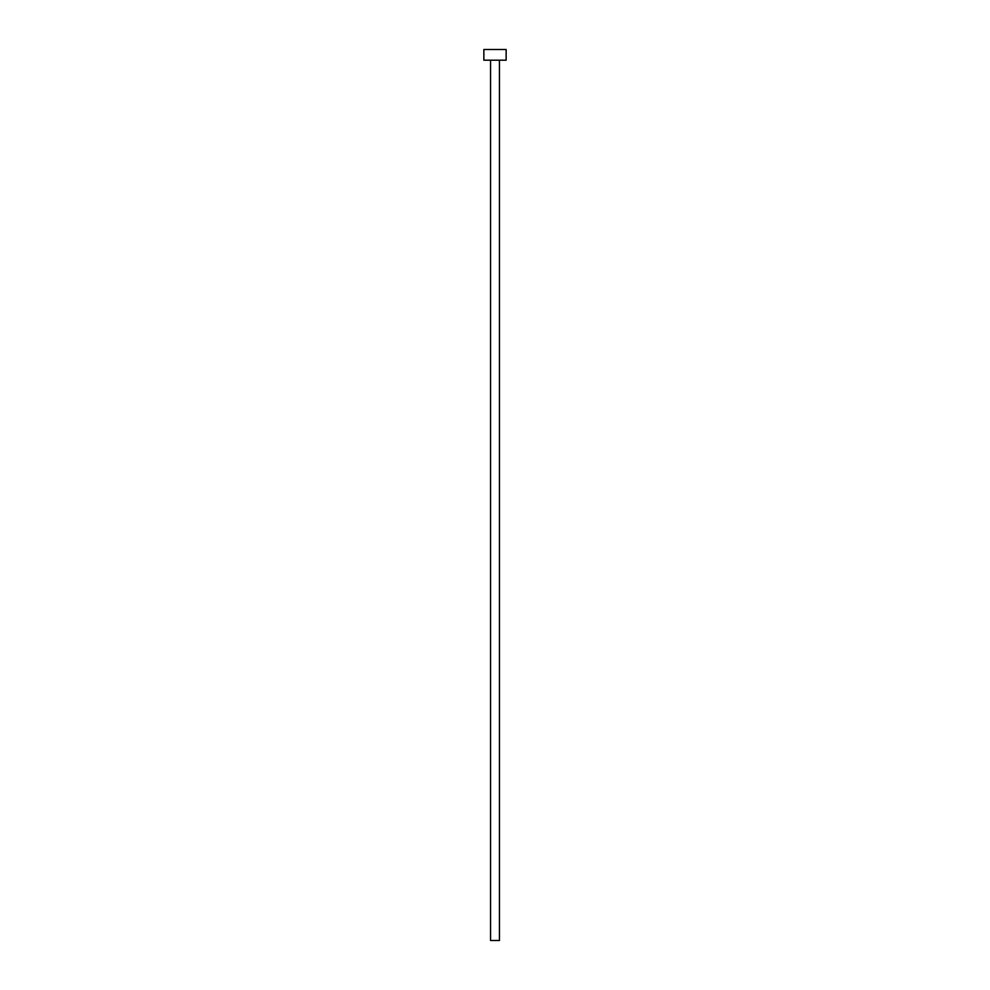 <?xml version="1.0" encoding="UTF-8"?>
<svg xmlns="http://www.w3.org/2000/svg" width="990" height="990" viewBox="0 0 990 990"><rect width="100%" height="100%" fill="white"/><g stroke="black" fill="none" stroke-linecap="round" stroke-linejoin="round"><path stroke-width="1.49" d="M499.455 60.192L499.455 940.5L490.545 940.5L490.545 60.192M506.138 60.192L483.863 60.192L483.863 49.5L506.138 49.5L506.138 60.192"/></g></svg>
